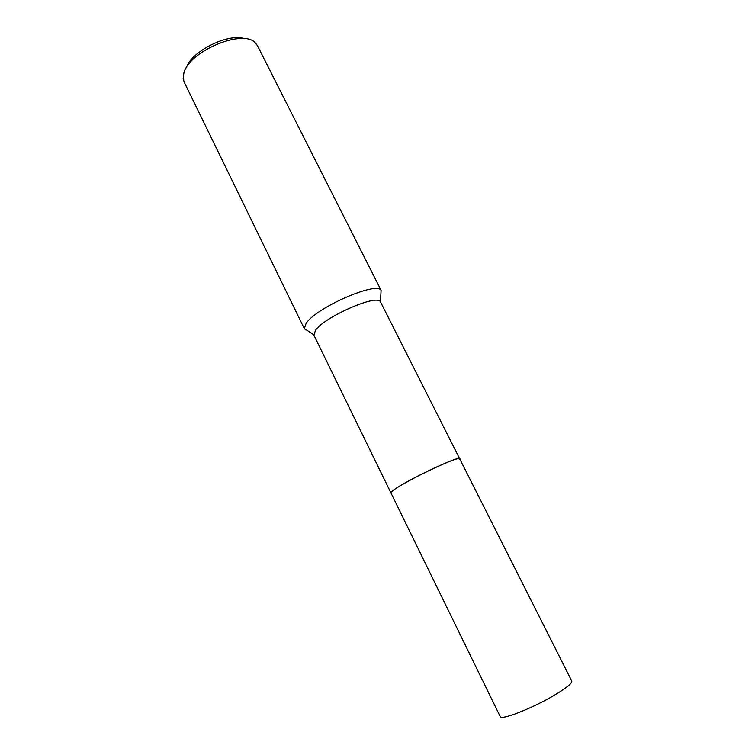 <?xml version="1.0" encoding="UTF-8"?>
<svg xmlns="http://www.w3.org/2000/svg" width="755" height="755" viewBox="0 0 755 755"><rect width="100%" height="100%" fill="white"/><g stroke="black" fill="none" stroke-linecap="round" stroke-linejoin="round"><path stroke-width="1.13" d="M459.37 458.521C457.115 456.369 405.114 481.237 393.619 490.023L390.93 492.496M459.616 458.653L380.388 301.689C376.764 293.95 324.527 316.855 315.477 330.322L313.92 335.22L390.882 492.77M304.501 329.001L184.144 82.021L183.172 78.397L183.927 72.858C189.118 51.274 242.732 28.737 255.133 42.676L257.436 45.64L381.115 290.392C377.038 280.992 316.307 307.464 306.181 323.291L304.322 328.51L308.068 330.992M244.799 38.741C228.567 32.758 191.336 51.236 186.287 67.78M459.474 459.285C465.929 452.471 406.87 479.953 393.619 490.033M554.934 694.893C533.068 708.039 500.688 720.714 500.216 716.561L390.901 492.826C388.768 491.496 417.808 475.235 440.165 465.382C452.198 460.088 458.691 457.86 459.644 458.7L571.771 681.038C572.309 683.181 566.694 687.796 554.934 694.893M313.759 334.758L304.322 328.51M380.388 301.689L381.115 290.392"/></g></svg>
